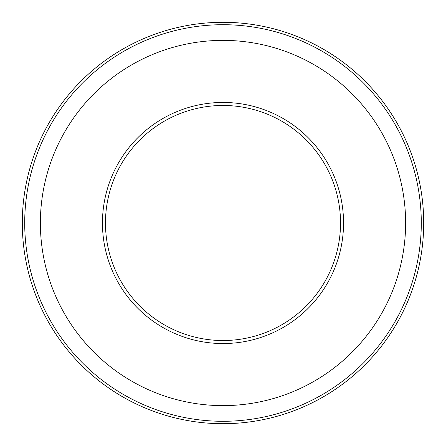 <?xml version="1.0" encoding="UTF-8"?>
<svg xmlns="http://www.w3.org/2000/svg" width="446" height="446" viewBox="0 0 446 446"><rect width="100%" height="100%" fill="white"/><g stroke="black" fill="none" stroke-linecap="round" stroke-linejoin="round"><path stroke-width="0.67" d="M102.457 223A120.543 120.543 0 0 0 223 343.543A120.543 120.543 0 0 0 343.543 223A120.543 120.543 0 0 0 223 102.457A120.543 120.543 0 0 0 102.457 223M423.7 223A200.7 200.7 0 0 0 223 22.3A200.7 200.7 0 0 0 22.3 223A200.7 200.7 0 0 0 223 423.7A200.7 200.7 0 0 0 423.7 223M421.292 223A198.292 198.292 0 0 0 223 24.708A198.292 198.292 0 0 0 24.708 223A198.292 198.292 0 0 0 223 421.292A198.292 198.292 0 0 0 421.292 223M405.62 223A182.62 182.62 0 0 0 223 40.38A182.62 182.62 0 0 0 40.38 223A182.62 182.62 0 0 0 223 405.62A182.62 182.62 0 0 0 405.62 223M105.473 223A117.527 117.527 0 0 0 223 340.527A117.527 117.527 0 0 0 340.527 223A117.527 117.527 0 0 0 223 105.473A117.527 117.527 0 0 0 105.473 223"/></g></svg>
